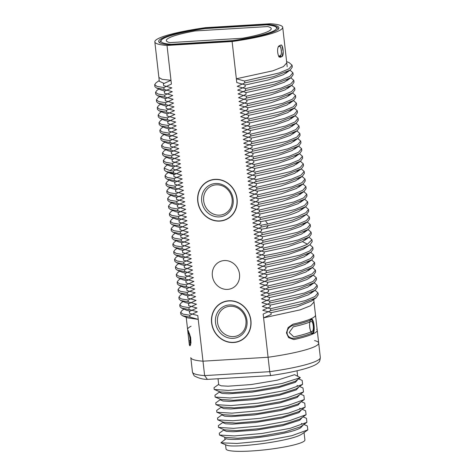 <?xml version="1.0" encoding="UTF-8"?>
<svg xmlns="http://www.w3.org/2000/svg" width="475" height="475" viewBox="0 0 475 475"><rect width="100%" height="100%" fill="white"/><g stroke="black" fill="none" stroke-linecap="round" stroke-linejoin="round"><path stroke-width="0.71" d="M287.203 66.696L282.714 27.312A64.357 8.55 173.5 0 1 232.109 41.521A64.357 8.55 -6.5 0 0 282.714 27.312A64.357 8.55 -6.5 0 0 270.536 23.75A64.357 8.55 173.5 0 1 282.714 27.312L286.769 62.902L283.403 66.613L272.941 70.787L236.354 78.773L244.566 81.023L279.288 72.93L288.984 68.828L292.072 65.182L289.156 62.658M155.937 82.893L154.666 84.681L157.118 86.432L163.857 87.537L171.416 84.087L167.016 45.446L232.109 41.521L236.354 78.773M281.354 45.083L280.778 45.107A64.357 8.55 173.5 0 1 279.407 45.743A64.357 8.55 -6.5 0 0 280.778 45.107L281.016 45.03M280.778 45.107C282.922 43.546 284.299 55.652 282.079 56.489L283.213 51.656L281.93 45.636M280.327 57.208L280.707 57.125C277.626 58.74 276.242 46.633 279.407 45.743C276.242 46.651 277.614 58.728 280.707 57.125A64.357 8.55 -6.5 0 0 282.079 56.489L279.247 56.662M164.089 83.422L159.321 81.267L154.832 41.883A64.357 8.55 173.5 0 1 205.438 27.669A64.357 8.55 -6.5 0 0 154.832 41.883A64.357 8.55 -6.5 0 0 167.016 45.446A64.357 8.55 173.5 0 1 154.832 41.883L158.888 77.472L162.112 79.325L170.988 80.293L167.016 45.446L232.109 41.521L236.787 82.573L244.999 84.817L245.213 86.711L237.654 90.161L245.86 92.405L246.08 94.299L238.515 97.749L246.727 99.999L246.941 101.893L239.382 105.337L247.594 107.587L247.808 109.482L240.249 112.931L248.455 115.176L248.668 117.07L241.11 120.519L249.322 122.77L249.535 124.658L241.977 128.107L250.183 130.358L250.402 132.252L242.844 135.702L251.049 137.946L251.263 139.84L243.705 143.29L251.916 145.534L252.13 147.428L244.572 150.878L252.777 153.128L252.997 155.022L245.438 158.466L253.644 160.716L253.858 162.61L246.299 166.06L254.511 168.304L254.725 170.198L247.166 173.648L255.372 175.898L255.592 177.787L248.027 181.236L256.239 183.487L256.452 185.381L248.894 188.83L257.106 191.075L257.319 192.969L249.761 196.418L257.967 198.663L258.186 200.557L250.622 204.007L258.833 206.257L259.047 208.151L251.489 211.595L259.7 213.845L259.914 215.739L252.356 219.189L260.561 221.433L260.775 223.327L253.217 226.777L261.428 229.027L261.642 230.915L254.083 234.365L262.289 236.615L262.509 238.509L254.95 241.959L263.156 244.203L263.37 246.098L255.811 249.547L264.023 251.797L264.237 253.686L256.678 257.135L264.884 259.386L265.103 261.28L257.545 264.723L265.751 266.974L265.964 268.868L258.406 272.317L266.618 274.562L266.831 276.456L259.273 279.906L267.478 282.156L267.698 284.05L260.134 287.494L268.345 289.744L268.559 291.638L261.001 295.088L269.212 297.332L269.426 299.226L261.868 302.676L270.073 304.926L270.293 306.814L262.728 310.264L270.94 312.514L271.154 314.408L263.595 317.852L300.176 309.866L310.638 305.692L314.011 301.981L315.489 314.967A64.357 8.55 173.5 0 1 311.784 318.404C307.925 319.568 309.777 335.801 313.518 333.652A64.357 8.55 -6.5 0 0 317.229 330.214A64.357 8.55 -6.5 0 0 316.671 329.264M270.964 312.734L296.851 306.939L311.606 301.007L313.215 299.464M207.391 379.388C203.205 379.406 199.049 378.343 194.922 376.212C194.275 376.23 193.456 374.84 192.446 372.038A64.357 8.55 173.5 0 0 204.63 375.6L269.729 371.682A64.357 8.55 173.5 0 0 320.334 357.467C320.061 360.353 319.467 362.009 318.541 362.455C316.968 364.165 314.337 365.774 306.613 368.244C297.51 370.987 285.487 373.439 270.542 375.6L207.391 379.388L204.63 375.6L202.991 361.178A64.357 8.55 173.5 0 1 190.808 357.622A64.357 8.55 -6.5 0 0 202.991 361.178L268.084 357.259L263.162 314.058L270.72 310.614L270.507 308.72L305.235 300.627L314.925 296.525L318.018 292.879L315.157 290.373M270.596 375.553L269.729 371.682L268.084 357.259A64.357 8.55 -6.5 0 0 318.689 343.051A64.357 8.55 -6.5 0 0 314.533 340.587M294.714 339.417L293.74 339.56L288.586 337.606L286.437 332.892L288.129 327.548L292.98 324.176A64.357 8.55 -6.5 0 0 310.686 318.909L311.101 318.802L310.686 318.909C313.933 316.789 315.786 333.022 312.419 334.157A64.357 8.55 173.5 0 1 294.714 339.417A64.357 8.55 -6.5 0 0 312.419 334.157C315.786 333.022 313.933 316.789 310.686 318.909A64.357 8.55 -6.5 0 1 292.98 324.176L288.135 327.548L286.437 332.892L288.586 337.6L293.74 339.56L294.714 339.417M192.446 372.038L190.808 357.622A64.357 8.55 -6.5 0 0 202.991 361.178L198.223 319.372L190.018 317.128L189.798 315.234L197.362 311.784L189.151 309.534L188.937 307.646L196.496 304.196L188.284 301.946L188.07 300.052L195.629 296.602L187.423 294.358L187.209 292.463L194.768 289.014L186.556 286.769L186.342 284.875L193.901 281.426L185.695 279.175L185.476 277.281L193.034 273.837L184.828 271.587L184.615 269.693L192.173 266.243L183.962 263.999L183.748 262.105L191.306 258.655L183.101 256.405L182.881 254.517L190.445 251.067L182.234 248.817L182.02 246.923L189.578 243.473L181.367 241.229L181.153 239.335L188.712 235.885L180.506 233.641L180.286 231.747L187.851 228.297L179.639 226.047L179.425 224.152L186.984 220.709L178.772 218.458L178.558 216.564L186.117 213.115L177.911 210.87L177.692 208.976L185.256 205.527L177.044 203.276L176.831 201.388L184.389 197.938L176.178 195.688L175.964 193.794L183.522 190.344L175.317 188.1L175.103 186.206L182.661 182.756L174.45 180.512L174.236 178.618L181.794 175.168L173.589 172.918L173.369 171.024L180.928 167.58L172.722 165.33L172.508 163.436L180.067 159.986L171.855 157.742L171.641 155.848L179.2 152.398L170.994 150.148L170.774 148.253L178.339 144.81L170.127 142.559L169.913 140.665L177.472 137.216L169.26 134.971L169.047 133.077L176.605 129.627L168.399 127.377L168.18 125.489L175.744 122.039L167.533 119.789L167.319 117.895L174.877 114.451L166.666 112.201L166.452 110.307L174.01 106.857L165.805 104.613L165.585 102.719L173.149 99.269L164.938 97.019L164.724 95.125L172.283 91.681L164.071 89.431L156.489 88.023L154.88 86.575L154.666 84.681M190.018 317.128L182.442 315.721L187.589 317.864L198.223 319.372M186.212 317.288L187.607 329.537A64.357 8.55 -6.5 0 0 188.165 330.487L190.612 337.28L190.57 345.117M190.665 337.559L190.968 343.051L189.899 345.735A64.357 8.55 173.5 0 1 189.394 344.274A64.357 8.55 -6.5 0 0 189.341 344.785A64.357 8.55 -6.5 0 0 189.899 345.735L190.071 345.806M205.141 28.239A60.503 8.039 -6.5 0 0 158.662 41.444A60.503 8.039 -6.5 0 0 169.462 44.745A60.503 8.039 173.5 0 1 158.662 41.444A60.503 8.039 173.5 0 1 205.141 28.239L205.176 28.553L205.141 28.239L268.084 24.451L268.143 24.973L268.084 24.451A60.503 8.039 173.5 0 1 278.89 27.746A60.503 8.039 -6.5 0 0 268.084 24.451L205.141 28.239M232.406 40.951A60.503 8.039 -6.5 0 0 278.89 27.746A60.503 8.039 173.5 0 1 232.406 40.951L169.462 44.745L232.406 40.951M270.536 23.75L205.438 27.669L270.536 23.75M237.084 199.031A21.197 19.493 -114.8 0 0 208.525 180.975A21.197 19.493 -114.8 0 0 197.76 201.4A21.197 19.493 -114.8 0 0 226.32 219.45A21.197 19.493 -114.8 0 0 237.084 199.031A21.197 19.493 -114.8 0 0 215.044 179.342A21.197 19.493 -114.8 0 0 197.76 201.4A21.197 19.493 -114.8 0 0 219.8 221.083A21.197 19.493 -114.8 0 0 237.084 199.031M209.214 180.672A21.197 19.493 -114.8 0 0 207.254 181.848A21.197 19.493 65.2 0 1 209.214 180.672M163.857 87.537L164.071 89.431M292.072 65.182L292.291 67.076L290.189 70.068L273.731 76.582L244.779 82.917L244.566 81.023M244.779 82.917L237.221 86.367L245.427 88.611L280.155 80.524L289.851 76.416L292.938 72.776L290.142 70.294M292.938 72.776L293.152 74.664L291.062 77.657L274.598 84.17L245.646 90.505L245.427 88.611M245.646 90.505L238.088 93.955L246.293 96.205L281.022 88.112L290.712 84.01L293.805 80.364L290.926 77.853M293.805 80.364L294.019 82.258L291.929 85.245L275.47 91.758L246.507 98.093L246.293 96.205M246.507 98.093L238.949 101.543L247.16 103.793L281.883 95.701L291.579 91.598L294.666 87.952L291.787 85.441M294.666 87.952L294.886 89.846L292.784 92.845L276.319 99.352L247.374 105.688L247.16 103.793M247.374 105.688L239.816 109.137L248.021 111.382L282.75 103.295L292.446 99.186L295.533 95.54L292.57 92.993M295.533 95.54L295.747 97.434L293.657 100.427L277.198 106.94L248.241 113.276L248.021 111.382M248.241 113.276L240.677 116.725L248.888 118.97L283.617 110.883L293.307 106.774L296.4 103.134L293.538 100.629M296.4 103.134L296.614 105.028L294.518 108.021L278.053 114.534L249.102 120.864L248.888 118.97M249.102 120.864L241.543 124.313L249.755 126.564L284.478 118.471L294.173 114.368L297.261 110.722L294.34 108.193M297.261 110.722L297.481 112.617L295.379 115.615L278.914 122.123L249.969 128.458L249.755 126.564M249.969 128.458L242.41 131.902L250.616 134.152L285.344 126.059L295.04 121.956L298.128 118.311L295.212 115.787M298.128 118.311L298.342 120.205L296.246 123.197L279.787 129.711L250.836 136.046L250.616 134.152M250.836 136.046L243.271 139.496L251.483 141.74L286.211 133.653L295.901 129.544L298.995 125.905L296.252 123.447M298.995 125.905L299.208 127.793L297.118 130.785L280.66 137.299L251.697 143.634L251.483 141.74M251.697 143.634L244.138 147.084L252.35 149.334L287.072 141.241L296.768 137.138L299.856 133.493L296.988 130.981M299.856 133.493L300.075 135.387L297.973 138.379L281.509 144.893L252.563 151.222L252.35 149.334M252.563 151.222L245.005 154.672L253.211 156.922L287.939 148.829L297.635 144.727L300.723 141.081L297.795 138.552M300.723 141.081L300.936 142.975L298.834 145.973L282.37 152.487L253.43 158.816L253.211 156.922M253.43 158.816L245.866 162.266L254.078 164.51L288.8 156.423L298.496 152.315L301.583 148.669L298.674 146.146M301.583 148.669L301.803 150.563L299.707 153.556L283.248 160.069L254.291 166.404L254.078 164.51M254.291 166.404L246.733 169.854L254.938 172.098L289.667 164.012L299.363 159.903L302.45 156.263L299.571 153.752M302.45 156.263L302.664 158.157L300.568 161.15L284.103 167.663L255.158 173.993L254.938 172.098M255.158 173.993L247.6 177.442L255.805 179.692L290.534 171.6L300.224 167.497L303.317 163.851L300.521 161.375M303.317 163.851L303.531 165.745L301.447 168.732L284.988 175.245L256.019 181.587L255.805 179.692M256.019 181.587L248.461 185.03L256.672 187.281L291.395 179.188L301.091 175.085L304.178 171.439L301.269 168.916M304.178 171.439L304.398 173.333L302.296 176.332L285.831 182.845L256.886 189.175L256.672 187.281M256.886 189.175L249.328 192.624L257.533 194.869L292.262 186.782L301.957 182.673L305.045 179.033L302.082 176.48M305.045 179.033L305.259 180.922L303.169 183.914L286.71 190.428L257.753 196.763L257.533 194.869M257.753 196.763L250.194 200.213L258.4 202.463L293.128 194.37L302.818 190.267L305.912 186.622L303.092 184.134M305.912 186.622L306.126 188.516L304.042 191.502L287.583 198.016L258.614 204.351L258.4 202.463M258.614 204.351L251.055 207.801L259.267 210.051L293.989 201.958L303.685 197.855L306.773 194.21L303.863 191.686M306.773 194.21L306.992 196.104L304.891 199.102L288.426 205.616L259.481 211.945L259.267 210.051M259.481 211.945L251.922 215.395L260.128 217.639L294.856 209.552L304.552 205.443L307.64 201.798L304.677 199.251M307.64 201.798L307.853 203.692L305.763 206.684L289.305 213.198L260.348 219.533L260.128 217.639M260.348 219.533L252.783 222.983L260.995 225.227L267.781 223.992L297.754 216.44L305.93 212.711L308.507 209.392L305.597 206.868M308.507 209.392L308.72 211.286L306.624 214.278L292.582 220.091L261.208 227.121L260.995 225.227M261.208 227.121L253.65 230.571L261.862 232.821L296.584 224.728L306.28 220.626L309.367 216.98L306.565 214.498M309.367 216.98L309.587 218.874L307.491 221.867L291.033 228.38L262.075 234.715L261.862 232.821M262.075 234.715L254.517 238.159L262.723 240.409L297.451 232.317L307.147 228.214L310.234 224.568L307.337 222.051M310.234 224.568L310.448 226.462L308.346 229.461L291.887 235.974L262.942 242.303L262.723 240.409M262.942 242.303L255.378 245.753L263.589 247.998L298.318 239.911L308.008 235.802L311.101 232.162L308.174 229.627M311.101 232.162L311.315 234.05L309.213 237.049L292.748 243.562L263.803 249.892L263.589 247.998M263.803 249.892L256.245 253.341L264.456 255.592C284.923 251.982 299.25 248.176 307.444 244.186L311.962 239.75L309.053 237.227M312.176 241.644L310.092 244.631L307.663 246.08C299.47 250.07 285.137 253.87 264.67 257.486L264.456 255.592M264.67 257.486L257.112 260.929L265.317 263.18L300.046 255.087L309.742 250.984L312.829 247.338L310.009 244.851M312.829 247.338L313.043 249.232L310.947 252.225L294.488 258.738L265.537 265.074L265.317 263.18M265.537 265.074L257.973 268.523L266.184 270.768L300.907 262.681L310.603 258.572L313.69 254.927L310.787 252.409M313.69 254.927L313.91 256.821L311.808 259.819L295.343 266.332L266.398 272.662L266.184 270.768M266.398 272.662L258.839 276.112L267.045 278.362L301.773 270.269L311.469 266.166L314.557 262.521L311.63 259.991M314.557 262.521L314.771 264.415L312.675 267.407L296.21 273.921L267.265 280.25L267.045 278.362M267.265 280.25L259.706 283.7L267.912 285.95L302.64 277.857L312.33 273.754L315.424 270.109L312.461 267.562M315.424 270.109L315.637 272.003L313.548 274.989L297.089 281.509L268.126 287.844L267.912 285.95M268.126 287.844L260.567 291.288L268.779 293.538L303.501 285.445L313.197 281.342L316.285 277.697L313.375 275.173M316.285 277.697L316.504 279.591L314.408 282.583L297.944 289.097L268.993 295.432L268.779 293.538M268.993 295.432L261.434 298.882L269.64 301.126L304.368 293.039L314.064 288.931L317.152 285.291L314.331 282.803M317.365 287.179L315.269 290.178L298.811 296.691L269.859 303.02L269.64 301.126M269.859 303.02L262.301 306.47L270.507 308.72M250.919 320.465A21.197 19.493 -114.8 0 0 222.359 302.415A21.197 19.493 -114.8 0 0 211.595 322.834A21.197 19.493 -114.8 0 0 240.154 340.89A21.197 19.493 -114.8 0 0 250.919 320.465A21.197 19.493 -114.8 0 0 228.879 300.776A21.197 19.493 -114.8 0 0 211.595 322.834A21.197 19.493 -114.8 0 0 233.635 342.522A21.197 19.493 -114.8 0 0 250.919 320.465M239.525 274.152A14.642 13.472 65.2 0 1 232.085 288.266A14.642 13.472 65.2 0 1 212.355 275.791A14.642 13.472 65.2 0 1 219.788 261.683A14.642 13.472 65.2 0 1 239.525 274.152M224.829 219.854A21.197 19.493 -114.8 0 0 226.997 219.118A21.197 19.493 65.2 0 1 224.829 219.854M223.048 302.112A21.197 19.493 -114.8 0 0 221.089 303.288A21.197 19.493 65.2 0 1 223.048 302.112M238.67 341.293A21.197 19.493 -114.8 0 0 240.831 340.557A21.197 19.493 65.2 0 1 238.67 341.293M309.166 278.13L306.797 279.567L291.644 284.893L268.369 289.97M188.302 295.943L184.811 295.017M187.423 294.358L179.841 292.944L178.232 291.502L178.012 289.608L180.464 291.353L187.209 292.463M311.481 284.282L307.663 287.155L292.452 292.499L269.236 297.558M189.169 303.531L185.743 302.634M188.284 301.946L180.702 300.538L179.093 299.09L178.879 297.202L181.331 298.947L188.07 300.052M312.348 291.87L308.524 294.749L293.312 300.093L270.103 305.146M190.03 311.119L186.556 310.199M189.151 309.534L181.563 308.127L179.96 306.684L179.746 304.79L182.198 306.535L188.937 307.646M318.018 292.879L318.232 294.773L316.142 297.76L299.689 304.273L270.72 310.614M182.442 315.721L180.827 314.272L180.607 312.378L183.059 314.123L189.798 315.234M164.938 97.019L157.35 95.612L155.747 94.169L155.533 92.275L157.985 94.02L164.724 95.125M156.898 90.416L155.533 92.275M165.805 104.613L158.228 103.206L156.613 101.757L156.394 99.863L158.846 101.608L165.585 102.719M157.736 98.022L156.394 99.863M166.666 112.201L159.078 110.788L157.474 109.345L157.261 107.451L159.713 109.202L166.452 110.307M160.592 104.185L158.507 105.682L157.261 107.451M167.533 119.789L159.956 118.382L158.341 116.933L158.127 115.045L160.58 116.791L167.319 117.895M159.499 113.181L158.127 115.045M168.399 127.377L160.811 125.97L159.208 124.527L158.988 122.633L161.441 124.379L168.18 125.489M160.378 120.763L158.988 122.633M169.26 134.971L161.672 133.558L160.069 132.115L159.855 130.221L162.308 131.967L169.047 133.077M161.209 128.375L159.855 130.221M170.127 142.559L162.539 141.146L160.936 139.703L160.722 137.809L163.168 139.555L169.913 140.665M164.053 134.544L161.963 136.04L160.722 137.809M170.994 150.148L163.412 148.74L161.803 147.298L161.583 145.403L164.035 147.149L170.774 148.253M162.961 143.539L161.583 145.403M171.855 157.742L164.273 156.328L162.664 154.886L162.45 152.992L164.902 154.737L171.641 155.848M163.833 151.121L162.45 152.992M172.722 165.33L165.134 163.917L163.531 162.474L163.317 160.58L165.769 162.331L172.508 163.436M164.665 158.739L163.317 160.58M173.589 172.918L166.007 171.511L164.398 170.062M165.514 166.333L164.178 168.174L170.074 170.65L173.369 171.024M174.45 180.512L166.862 179.099L165.258 177.656L165.045 175.762L167.497 177.507L174.236 178.618M168.376 172.496L166.292 173.987L165.045 175.762M175.317 188.1L167.734 186.693L166.125 185.244L165.906 183.35L168.358 185.096L175.103 186.206M167.283 181.492L165.906 183.35M176.178 195.688L168.589 194.275L166.986 192.832L166.773 190.938L169.225 192.69L175.964 193.794M170.103 187.672L168.013 189.175L166.773 190.938M177.044 203.276L169.456 201.863L167.853 200.426L167.639 198.532L170.092 200.278L176.831 201.388M168.969 196.697L167.639 198.532M177.911 210.87L170.329 209.463L168.72 208.014L168.5 206.12L170.953 207.866L177.692 208.976M169.872 204.262L168.5 206.12M178.772 218.458L171.184 217.045L169.581 215.602L169.367 213.708L171.819 215.46L178.558 216.564M172.698 210.443L170.608 211.939L169.367 213.708M179.639 226.047L172.057 224.639L170.448 223.197L170.234 221.303L172.686 223.048L179.425 224.152M171.612 219.432L170.234 221.303M180.506 233.641L172.93 232.233L171.315 230.785L171.095 228.891L173.547 230.636L180.286 231.747M172.443 227.05L171.095 228.891M181.367 241.229L173.791 239.822L172.176 238.373L171.962 236.479L174.414 238.224L181.153 239.335M173.345 234.608L171.962 236.479M182.234 248.817L174.646 247.404L173.042 245.961L172.829 244.067L175.281 245.818L182.02 246.923M174.206 242.208L172.829 244.073M183.101 256.405L175.507 254.992L173.909 253.555L173.69 251.661L176.142 253.407L182.881 254.517M177.021 248.395L174.937 249.886L173.69 251.661M183.962 263.999L176.385 262.592L174.77 261.143L174.557 259.249L177.009 260.995L183.748 262.105M175.91 257.402L174.557 259.249M184.828 271.587L177.246 270.18L175.637 268.731L175.423 266.837L177.876 268.589L184.615 269.693M176.807 264.967L175.423 266.837M185.695 279.175L178.107 277.762L176.498 276.325L176.284 274.431L178.737 276.177L185.476 277.281M177.656 272.567L176.284 274.431M186.556 286.769L178.968 285.356L177.365 283.913L177.151 282.019L179.603 283.765L186.342 284.875M178.463 280.197L177.151 282.019M179.396 287.743L178.012 289.608M180.167 295.397L178.879 297.202M181.1 302.937L179.746 304.79M181.961 310.531L180.607 312.378M287.274 71.767L283.45 74.64L268.274 79.972L245.023 85.043M164.956 91.016L161.643 90.167L156.489 88.018M288.135 79.355L284.311 82.234L269.159 87.56L245.89 92.631M165.817 98.604L162.325 97.678M289.002 86.943L285.178 89.823L270.103 95.125L246.751 100.219M166.683 106.192L163.252 105.296M289.863 94.537L286.045 97.411L271.011 102.707L247.618 107.813M167.55 113.786L164.107 112.884M290.73 102.125L286.906 104.999L271.866 110.301L248.478 115.401M291.597 109.713L287.773 112.593L272.674 117.901L249.345 122.989M168.411 121.374L164.938 120.454M292.457 117.307L288.64 120.181L273.487 125.507L250.212 130.577M169.278 128.963L165.781 128.036M170.145 136.551L166.66 135.63M293.324 124.895L289.501 127.769L274.307 133.107L251.073 138.172M171.006 144.145L167.568 143.242M294.185 132.483L290.368 135.363L275.144 140.707L251.94 145.76M295.052 140.072L291.234 142.951L276.028 148.289L252.807 153.348M171.873 151.733L168.393 150.812M295.919 147.666L292.095 150.539L276.889 155.883L253.668 160.942M172.734 159.321L169.254 158.401M170.151 166.007L173.601 166.915M296.786 155.254L292.962 158.127L277.798 163.459L254.535 168.53M297.647 162.842L293.829 165.722L278.718 171.036L255.402 176.118M174.467 174.503L171.042 173.607M298.514 170.436L294.69 173.31L279.65 178.606L256.262 183.706M175.328 182.091L171.867 181.183M299.375 178.024L295.557 180.898L280.517 186.194L257.129 191.3M176.195 189.679L172.74 188.771M173.666 196.389L177.062 197.273M300.242 185.612L296.418 188.492L281.342 193.794L257.996 198.888M301.108 193.206L297.285 196.08L282.15 201.4L258.857 206.477M177.923 204.862L174.497 203.965M301.969 200.794L298.152 203.668L282.963 209.006L259.724 214.071M178.79 212.45L175.317 211.535M302.836 208.382L299.012 211.262C292.44 214.522 281.248 217.687 265.43 220.756L260.585 221.659M179.657 220.044L176.213 219.141M177.027 226.706L180.518 227.632M306.624 214.273L299.879 218.85C293.289 222.116 282.091 225.281 266.297 228.344L261.452 229.247M304.57 223.565L300.746 226.438L285.552 231.776L262.319 236.841M181.385 235.22L177.935 234.317M305.431 231.153L301.607 234.027L286.443 239.358L263.18 244.429M182.246 242.814L178.784 241.9M306.298 238.741L302.474 241.621L287.322 246.947L264.047 252.017M183.112 250.402L179.627 249.482M183.979 257.99L180.512 257.076M310.092 244.631L303.341 249.209L288.277 254.511L264.913 259.605M308.026 253.923L304.202 256.797L289.174 262.093L265.774 267.199M184.84 265.578L181.402 264.676M308.887 261.511L305.069 264.391L290.005 269.693L266.641 274.788M185.707 273.173L182.228 272.252M186.574 280.761L183.083 279.834M309.753 269.099L305.936 271.979L290.819 277.293L267.508 282.376M187.435 288.349L183.979 287.44M211.773 322.822A21.001 19.321 -114.8 0 0 240.071 340.712A21.001 19.321 -114.8 0 0 250.741 320.477A21.001 19.321 -114.8 0 0 222.437 302.587A21.001 19.321 -114.8 0 0 211.773 322.822M197.938 201.388A21.001 19.321 -114.8 0 0 226.237 219.278A21.001 19.321 -114.8 0 0 236.906 199.037A21.001 19.321 -114.8 0 0 208.602 181.153A21.001 19.321 -114.8 0 0 197.938 201.388M268.084 357.259L202.991 361.178L268.084 357.259A64.357 8.55 -6.5 0 0 318.689 343.051A64.357 8.55 173.5 0 1 268.084 357.259L263.595 317.852M309.534 324.847L309.783 328.332M190.184 340.242A64.357 8.55 -6.5 0 0 189.038 342.131A64.357 8.55 -6.5 0 0 189.596 343.075C190.897 343.758 189.81 334.21 188.468 333.141A64.357 8.55 -6.5 0 1 187.91 332.191L187.738 330.677A64.357 8.55 -6.5 0 0 188.349 331.675C190.588 334.341 191.71 344.446 189.828 344.642A64.357 8.55 173.5 0 1 189.216 343.645L189.038 342.131M310.988 321.569A64.357 8.55 -6.5 0 1 293.277 326.83L289.186 332.5L293.776 336.852L294.411 336.763A64.357 8.55 -6.5 0 0 312.122 331.503C314.414 330.748 313.215 320.186 310.988 321.569L311.262 321.498M310.81 320.055C313.666 318.232 315.24 332.031 312.283 333.022A64.357 8.55 173.5 0 1 294.262 338.354C285.499 338.711 284.454 328.569 292.784 325.387A64.357 8.55 -6.5 0 0 310.81 320.055A0.772 0.701 66.3 0 0 310.68 319.693M298.003 379.335L295.462 382.268L278.148 387.772L251.922 392.154L228.879 393.793L222.051 393.407L219.581 392.314L219.509 391.655M220.002 391.863L232.495 392.706L255.36 390.693L279.549 386.407L295.349 381.253L300.337 377.643L282.251 383.426L254.547 388.223L228.356 390.426L214.207 389.452L214.011 387.701M298.876 387.024L296.329 389.862L279.009 395.36L252.807 399.742L229.769 401.381L222.923 400.995L220.447 399.902M220.828 399.433L233.421 400.294L256.262 398.276L280.452 393.989L296.21 388.841L297.736 387.843M299.743 394.624L297.19 397.45L279.941 402.937L253.692 407.33L230.69 408.969L223.778 408.583L221.308 407.497L221.237 406.832M221.706 407.027L234.139 407.888L257.005 405.882L281.248 401.595L297.077 396.435L298.431 395.562M300.61 402.2L298.057 405.038L280.654 410.56L254.517 414.924L231.456 416.557L224.657 416.177L222.175 415.085L222.098 414.426M222.585 414.628L235.232 415.471L258.026 413.452L282.239 409.153L297.938 404.023L299.482 403.008M303.216 425.072L300.651 427.809C289.317 434.851 233.445 441.685 226.076 438.698L220.905 442.807L236.948 443.46L264.355 440.853L291.769 435.729L307.83 429.881L302.783 433.491M225.138 437.374L237.726 438.247L260.603 436.222L284.757 431.941L300.533 426.793L302.047 425.802M304.065 432.571L304.908 439.957A39.692 5.273 173.5 0 1 302.296 442.231A39.692 5.273 173.5 0 1 258.578 450.448A39.692 5.273 173.5 0 1 226.035 448.94L225.554 444.742M220.905 442.807L226.824 445.271C234.193 448.258 290.065 441.423 301.399 434.382L302.587 433.639M302.337 417.388L299.784 420.221L282.459 425.725L256.274 430.101L233.195 431.739L226.373 431.353L223.903 430.267L223.832 429.608M224.337 429.816L236.716 430.659L259.582 428.652L283.824 424.365L299.672 419.205L301.097 418.279M301.471 409.794L298.923 412.633L281.586 418.137L255.384 422.512L232.34 424.151L225.518 423.765L223.042 422.673L222.965 422.008M223.393 422.186L235.938 423.065L258.827 421.052L282.934 416.783L298.805 411.611L300.283 410.643M300.337 377.643L294.595 374.68L277.311 380.172L251.174 384.554L228.089 386.199L221.184 385.813L218.714 384.726L218.037 378.765M298.609 378.896L302.195 380.386L302.575 384.394L285.926 390.355L257.783 395.503L230.238 397.985L215.133 397.07L214.932 395.253L219.539 391.958M302.985 387.944L303.501 391.934L286.876 397.919L258.614 403.097L230.969 405.579L215.941 404.635L215.739 402.883L220.406 399.552M303.917 395.562L304.309 399.564L287.672 405.525L259.528 410.679L231.978 413.161L216.867 412.253L216.659 410.436M304.754 403.138L305.158 407.164L288.497 413.125L260.348 418.279L232.809 420.755L217.722 419.841L217.526 418.024L222.134 414.728M305.591 410.721L306.102 414.699L289.483 420.69L261.214 425.867L233.569 428.343L218.536 427.405L218.34 425.653L223.001 422.322M306.494 418.327L306.892 422.34L290.243 428.302L262.093 433.455L234.555 435.931L219.456 435.023L219.254 433.206L223.868 429.911M307.313 425.897L307.83 429.881M191.104 326.206A64.357 8.55 -6.5 0 0 188.165 330.487M232.774 40.897A1.544 0.344 81.8 0 0 232.566 40.613A58.188 7.731 -6.5 0 0 266.594 24.872L204.986 28.583A58.188 7.731 -6.5 0 0 170.953 44.323L232.566 40.613L170.953 44.323A58.188 7.731 173.5 0 1 204.986 28.583L266.594 24.872A58.188 7.731 173.5 0 1 232.566 40.613A1.544 0.57 86.6 0 0 232.305 40.957M266.902 24.854A1.544 1.544 0 0 0 266.677 24.848A1.544 0.57 -93.4 0 0 266.594 24.872A1.544 1.277 -85.1 0 1 266.902 24.854C271.118 25.199 274.176 25.822 276.058 26.719L277.418 27.645L278.297 29.355M278.403 46.835A62.813 8.348 -6.5 0 0 279.484 46.324C280.012 45.309 280.66 46.734 281.42 50.611C281.396 54.18 281.099 55.789 280.523 55.432A62.813 8.348 173.5 0 1 279.134 56.074L278.825 56.145M266.677 24.848L205.063 28.559A1.544 0.57 -93.4 0 0 204.986 28.583A1.544 0.344 -98.2 0 0 204.939 28.571C193.99 30.168 184.585 31.956 176.724 33.933C164.754 37.163 163.976 38.012 161.15 39.841L159.6 42.875M170.697 44.668A1.544 0.57 86.6 0 1 170.953 44.323A1.544 1.277 94.9 0 0 170.305 44.692M280.03 57.166L280.707 57.125A64.357 8.55 -6.5 0 0 282.079 56.489M202.991 361.178L197.79 315.578L189.584 313.334L189.371 311.44L196.929 307.99L188.717 305.74L188.504 303.846L196.062 300.402L187.857 298.152L187.637 296.257L195.201 292.808L186.99 290.563L186.776 288.669L194.334 285.22L186.123 282.969L185.909 281.081L193.467 277.632L185.262 275.381L185.042 273.487L192.607 270.038L184.395 267.793L184.181 265.899L191.74 262.449L183.528 260.205L183.314 258.311L190.873 254.861L182.667 252.611L182.447 250.717L190.012 247.273L181.8 245.023L181.587 243.129L189.145 239.679L180.939 237.435L180.72 235.541L188.278 232.091L180.072 229.841L179.859 227.953L187.417 224.503L179.206 222.252L178.992 220.358L186.55 216.909L178.345 214.664L178.125 212.77L185.683 209.321L177.478 207.076L177.264 205.182L184.822 201.732L176.611 199.482L176.397 197.588L183.956 194.144L175.75 191.894L175.53 190L183.095 186.55L174.883 184.306L174.669 182.412L182.228 178.962L174.016 176.712L173.803 174.824L181.361 171.374L173.155 169.124L172.936 167.23L180.5 163.78L172.288 161.536L172.075 159.642L179.633 156.192L171.422 153.947L171.208 152.053L178.766 148.604L170.561 146.353L170.341 144.459L177.905 141.016L169.694 138.765L169.48 136.871L177.038 133.422L168.833 131.177L168.613 129.283L176.172 125.833L167.966 123.583L167.752 121.689L175.311 118.245L167.099 115.995L166.885 114.101L174.444 110.651L166.238 108.407L166.018 106.513L173.577 103.063L165.371 100.813L165.158 98.925L172.716 95.475L164.504 93.225L164.291 91.331L171.849 87.887L163.643 85.637L163.424 83.742L170.988 80.293M242.44 38.249A52.796 7.018 -6.5 0 0 267.692 26.57L195.106 30.94A52.796 7.018 -6.5 0 0 169.86 42.619L242.44 38.249M170.074 170.65L173.037 168.102M174.675 174.402L170.293 172.544M267.781 223.992L265.43 220.756M266.297 228.344L267.995 225.886M307.444 244.186L302.474 241.621M303.341 249.209L307.663 246.08M215.525 322.596A16.957 15.598 65.2 0 1 229.354 304.956A16.957 15.598 65.2 0 1 246.988 320.702A16.957 15.598 65.2 0 1 233.16 338.348A16.957 15.598 65.2 0 1 215.525 322.596M217.502 322.258A15.414 14.179 65.2 0 1 225.334 307.408C231.361 304.802 237.239 307.028 240.202 309.759C243.497 312.627 245.433 316.249 246.002 320.625C246.418 327.566 243.841 332.488 238.278 335.386A15.414 14.179 65.2 0 1 217.502 322.258M201.691 201.162A16.957 15.598 65.2 0 1 215.519 183.516A16.957 15.598 65.2 0 1 233.148 199.268A16.957 15.598 65.2 0 1 219.325 216.909A16.957 15.598 65.2 0 1 201.691 201.162M203.668 200.818A15.414 14.179 65.2 0 1 211.5 185.968C217.526 183.368 223.404 185.588 226.361 188.326C229.662 191.188 231.598 194.809 232.168 199.185C232.584 206.126 230.007 211.048 224.438 213.952A15.414 14.179 65.2 0 1 203.668 200.818M310.804 331.58L312.122 331.503M312.218 333.438A0.772 0.701 -113.7 0 0 312.283 333.022M279.241 45.826A0.772 0.718 63.5 0 1 279.484 46.324M280.155 56.169A0.772 0.718 -116.5 0 0 280.523 55.432M279.074 56.478A0.772 0.701 -113.4 0 0 279.134 56.074M320.334 357.467L313.726 299.488M186.141 316.659L189.341 344.785M309.011 278.237L313.548 274.989M184.989 295.088L179.841 292.944M309.872 285.831L314.408 282.583M185.856 302.682L180.702 300.538M310.733 293.425L315.269 290.172M186.717 310.27L181.563 308.121M311.606 301.007L316.142 297.76M164.392 170.062L164.178 168.174M312.182 241.644L311.962 239.75M317.365 287.185L317.152 285.291M285.653 73.322L290.195 70.068M286.52 80.904L291.056 77.657M162.503 97.755L157.356 95.606M287.393 88.492L291.929 85.245M163.376 105.349L158.223 103.2M288.248 96.093L292.784 92.839M164.231 112.931L159.078 110.788M286.621 61.602L289.358 62.742M159.238 80.53L155.901 82.917M158.864 89.009L156.78 90.499M159.731 96.597L157.635 98.099M161.458 111.779L159.362 113.276M162.325 119.367L160.235 120.864M163.186 126.956L161.102 128.452M289.121 103.675L293.657 100.421M165.104 120.525L159.956 118.382M289.976 111.269L294.512 108.021M165.965 128.113L160.817 125.97M290.842 118.863L295.379 115.615M166.82 135.702L161.672 133.558M291.709 126.445L296.246 123.197M167.687 143.29L162.539 141.146M164.914 142.138L162.824 143.64M165.781 149.726L163.697 151.222M166.648 157.314L164.564 158.81M292.582 134.033L297.113 130.785M168.566 150.884L163.412 148.74M293.437 141.627L297.973 138.379M169.421 158.472L164.273 156.328M294.298 149.221L298.834 145.973M170.282 166.06L165.134 163.917M295.171 156.803L299.707 153.556M167.509 164.908L165.413 166.41M169.243 180.084L167.147 181.587M171.16 173.654L166.007 171.511M296.032 164.398L300.568 161.15M172.009 181.242L166.862 179.093M296.905 171.98L301.441 168.732M172.888 188.836L167.734 186.687M297.76 179.58L302.296 176.332M173.743 196.424L168.589 194.275M298.632 187.162L303.169 183.914M170.97 195.267L168.886 196.757M171.837 202.855L169.741 204.357M173.565 218.037L171.475 219.533M174.604 204.013L169.456 201.863M299.499 194.75L304.036 191.502M175.483 211.607L170.329 209.457M300.354 202.35L304.891 199.102M176.332 219.189L171.184 217.045M301.227 209.932L305.763 206.684M177.205 226.783L172.057 224.639M174.432 225.625L172.33 227.127M175.293 233.213L173.203 234.715M176.16 240.807L174.076 242.297M178.078 234.377L172.924 232.227M302.955 225.114L307.491 221.867M178.938 241.965L173.791 239.816M303.81 232.708L308.346 229.461M179.799 249.547L174.646 247.404M304.677 240.297L309.213 237.049M180.654 257.135L175.507 254.992M177.888 255.983L175.792 257.486M178.754 263.577L176.664 265.074M179.621 271.166L177.531 272.656M180.482 278.754L178.398 280.244M181.539 264.735L176.385 262.586M306.411 255.473L310.947 252.225M182.4 272.323L177.246 270.174M307.272 263.067L311.808 259.819M183.255 279.906L178.107 277.762M308.138 270.655L312.675 267.407M184.116 287.5L178.968 285.35M181.349 286.342L179.259 287.838M182.21 293.93L180.114 295.432M183.077 301.524L180.993 303.014M183.944 309.112L181.848 310.614M242.452 339.613L240.071 340.712M224.817 301.488L222.437 302.587M228.618 218.173L226.237 219.278M210.983 180.049L208.602 181.153M190.089 345.135L189.216 343.645M187.773 330.024L187.738 330.677M311.885 333.771C312.544 332.553 313.025 335.243 313.922 328.332C313.945 325.601 313.613 323.356 312.93 321.605C312.301 319.966 311.463 319.176 310.412 319.236M220.37 399.243L220.447 399.908M224.693 437.19L224.966 439.583M214.201 389.441L220.162 391.928M302.557 384.382L297.326 388.134M215.139 397.058L221.083 399.54M303.513 391.923L298.27 395.681M215.935 404.623L221.884 407.105M304.291 399.558L299.06 403.305M216.867 412.241L222.817 414.723M297.029 370.779L297.653 376.259M303.038 416.884L306.517 418.332M301.358 423.433L301.845 423.635M303.881 424.484L307.295 425.909M304.778 403.15L301.298 401.702M305.573 410.733L302.153 409.308M300.123 408.458L299.636 408.257M214.017 387.713L218.678 384.376M302.967 387.956L299.559 386.531M297.51 385.676L297.017 385.474M303.929 395.574L300.443 394.119M216.665 410.447L221.273 407.14M300.859 418.451L306.108 414.687M223.678 422.305L217.734 419.829M299.909 410.917L305.152 407.158M218.524 427.393L224.473 429.875M306.88 422.334L301.643 426.093M219.462 435.011L225.405 437.487M278.736 56.822L280.808 55.557L281.485 52.927L280.939 47.738L279.573 45.665M318.689 343.051L317.229 330.214"/></g></svg>
